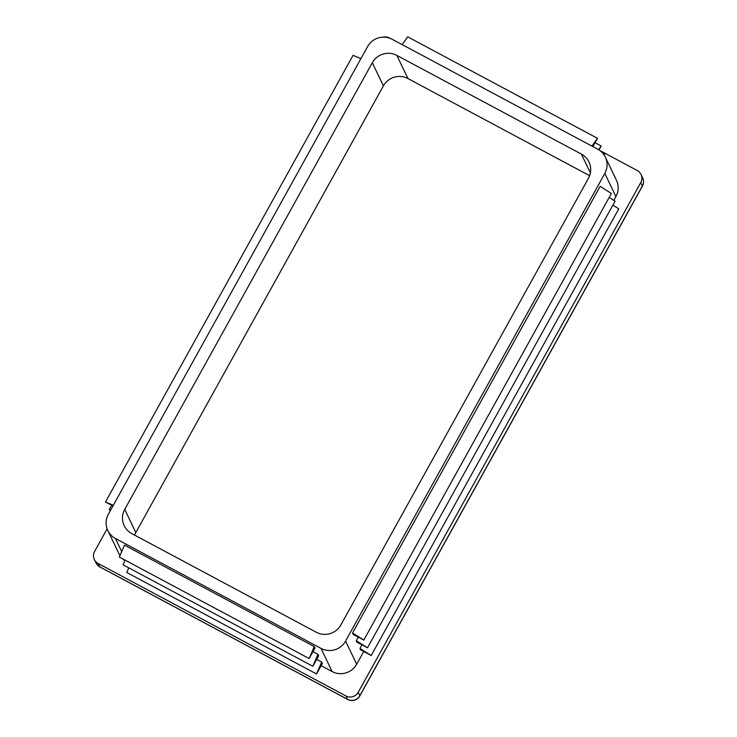 <?xml version="1.0" encoding="UTF-8"?>
<svg xmlns="http://www.w3.org/2000/svg" width="737" height="737" viewBox="0 0 737 737"><rect width="100%" height="100%" fill="white"/><g stroke="black" fill="none" stroke-linecap="round" stroke-linejoin="round"><path stroke-width="1.11" d="M312.847 666.266L317.979 654.309L318.67 655.755L312.847 666.266L123.07 564.782L125.069 560.12M317.979 654.309L312.976 651.628M363.737 651.526L356.68 664.249A18.121 17.835 154.4 0 1 332.129 671.554L321.148 665.677M321.028 648.403L115.433 538.471A18.121 17.835 154.4 0 1 108.357 514.251L367.588 46.578A18.121 17.835 154.4 0 1 392.148 39.273L597.735 149.206A18.121 17.835 154.4 0 1 604.81 173.425L345.579 641.098A18.121 17.835 154.4 0 1 321.028 648.403L332.129 671.554M316.551 673.977L321.682 662.019L322.373 663.466L316.551 673.977L126.773 572.502L128.772 567.84M321.682 662.019L316.68 659.348M314.275 646.589L314.966 648.035L309.144 658.546L119.366 557.071L124.498 545.113L314.275 646.589L309.144 658.546M131.803 533.606A18.121 17.835 154.4 0 1 124.728 509.387L372.305 62.728A18.121 17.835 154.4 0 1 396.865 55.422L581.364 154.079A18.121 17.835 154.4 0 1 588.448 178.299L340.863 624.948A18.121 17.835 154.4 0 1 316.311 632.263L131.803 533.606M134.65 535.126A18.121 17.835 154.4 0 1 135.829 532.529L383.415 85.879A18.121 17.835 154.4 0 1 407.966 78.564L589.628 175.701M592.907 146.626L597.504 138.326L591.922 146.092M597.504 138.326L407.727 36.85L402.144 44.616M356.266 640.72L367.496 647.805L356.957 642.167L356.266 640.72L358.256 637.118M605.335 157.128L616.445 180.279A18.121 17.835 154.4 0 1 615.92 196.576L613.82 200.353M359.96 648.431L371.199 655.515L360.66 649.877L359.96 648.431L361.959 644.838M353.253 634.446L352.562 633L600.148 186.35L611.378 193.435L363.802 640.084L353.253 634.446M599.743 150.459L637.21 170.487A9.065 8.918 154.4 0 1 640.748 182.601L358.21 692.31A9.065 8.918 154.4 0 1 345.939 695.968L98.168 563.483A9.065 8.918 154.4 0 1 94.631 551.368L107.123 528.844M383.249 37.154A9.065 8.918 154.4 0 1 389.449 38.011L389.993 38.296M124.866 560.599A18.121 17.835 154.4 0 1 122.692 558.849M120.002 555.597A18.121 17.835 154.4 0 1 118.933 553.699L107.832 530.548M110.568 510.262L109.187 509.682L110.504 510.382M109.187 509.682L111.646 505.26M113.323 505.296L105.492 501.961L112.954 505.96M105.492 501.961L353.069 55.312L360.909 58.647M371.199 655.515L618.785 208.866L612.871 205.135M367.496 647.805L615.082 201.146L609.167 197.424M352.562 633L363.802 640.084M604.174 155.083L604.911 153.757L601.576 151.979M604.911 153.757L604.073 154.917M599.034 149.97L601.208 146.046L595.054 142.748M601.208 146.046L598.582 149.694M121.725 551.58L115.433 538.471M135.829 532.529L124.728 509.387M383.415 85.879L372.305 62.728M407.966 78.564L396.865 55.422M590.392 172.891L581.364 154.079M356.68 664.249L345.579 641.098M615.92 196.576L604.81 173.425M345.939 695.968L347.551 699.339A9.065 1.299 118.1 0 0 347.652 699.45A9.065 9.065 0 0 0 359.849 695.848A9.065 0.94 -151 0 0 359.831 695.691A9.065 8.918 154.4 0 1 347.551 699.339L99.79 566.854A9.065 8.918 154.4 0 1 95.985 562.893A9.065 9.065 0 0 0 99.882 566.965A9.065 1.299 -61.9 0 1 99.79 566.854L98.168 563.483M642.388 186.139A9.065 9.065 0 0 0 642.627 177.829A9.065 8.918 154.4 0 1 642.369 185.973A9.065 0.94 29 0 1 642.388 186.139L359.849 695.848M640.748 182.601L642.369 185.973L359.831 695.691L358.21 692.31M94.373 559.521L95.985 562.893M347.652 699.45L99.882 566.965M641.015 174.457L642.627 177.829"/></g></svg>
